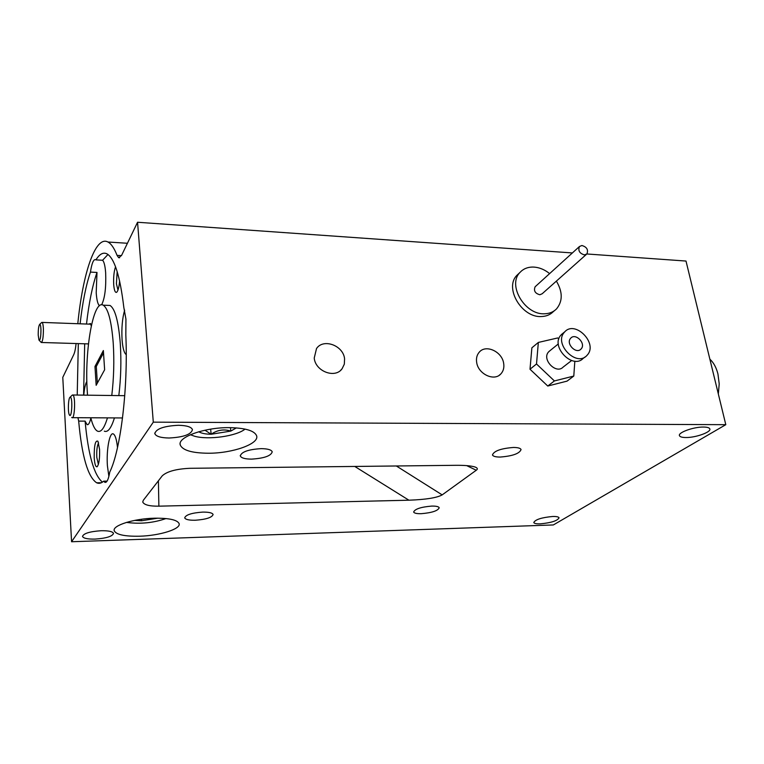 <?xml version="1.0" encoding="UTF-8"?>
<svg xmlns="http://www.w3.org/2000/svg" width="764" height="764" viewBox="0 0 764 764"><rect width="100%" height="100%" fill="white"/><g stroke="black" fill="none" stroke-linecap="round" stroke-linejoin="round"><path stroke-width="1.15" d="M38.219 335.148L38.974 340.114C40.244 340.62 40.903 337.105 40.96 329.59C40.788 325.951 40.358 324.203 39.68 324.356C38.658 325.779 38.181 329.379 38.219 335.148M41.571 322.618L42.115 322.418C42.803 322.981 43.223 325.158 43.395 328.959C43.405 337.258 42.679 341.766 41.227 342.482M70.517 397.261L70.068 397.242C68.263 397.92 67.7 412.331 69.381 414.938L69.677 415.329C71.854 417.555 72.752 398.436 70.517 397.261M72.083 395.303L72.943 395.036C75.703 396.411 74.71 419.78 71.988 417.669L71.72 417.421M421.174 513.694C431.918 512.787 437.934 510.81 439.204 507.764C438.641 506.58 436.168 506.026 431.784 506.083C420.954 507 414.909 508.977 413.649 512.023C414.231 513.217 416.743 513.78 421.174 513.694M195.221 520.246C206.108 519.453 212.067 517.534 213.099 514.487C212.344 512.835 208.878 512.042 202.718 512.1C191.745 512.892 185.738 514.812 184.707 517.858C185.509 519.539 189.014 520.332 195.221 520.246M251.528 459.126C264.201 458.324 271.096 455.888 272.223 451.791C271.344 449.776 267.658 448.716 261.183 448.64C248.395 449.423 241.443 451.868 240.316 455.955C241.243 458.018 244.977 459.068 251.528 459.126M500.134 457.063C512.606 456.07 519.587 453.568 521.058 449.538C520.418 448.181 517.906 447.494 513.513 447.456C500.936 448.449 493.926 450.951 492.465 454.972C493.133 456.347 495.683 457.044 500.134 457.063M190.36 434.726L194.591 436.234C208.467 440.159 236.468 436.187 245.063 429.101M88.137 343.896L88.395 344.488M115.545 266.779C113.97 271.373 113.358 277.332 113.702 284.647C114.189 290.31 115.163 292.86 116.625 292.306C118.067 291.027 119.06 287.235 119.614 280.942M117.169 271.573L116.415 283.788L117.981 290.072M86.494 324.041C88.93 302.869 92.434 285.669 96.999 272.442L96.207 292.813C96.732 300.071 97.821 304.378 99.492 305.724M101.65 304.817C104.859 298.285 106.196 287.608 105.652 272.777C105.136 265.939 104.114 261.775 102.586 260.266L107.982 254.479M518.804 273.531L516.903 275.336C504.011 287.961 521.955 318.111 541.6 316.525C546.365 316.344 550.271 314.711 553.317 311.636L554.358 310.747M549.622 273.598C544.226 269.291 538.544 267.113 532.575 267.047C527.399 267.133 523.206 268.928 519.997 272.414C507.076 285.067 525.107 315.331 544.808 313.765C549.583 313.584 553.499 311.951 556.555 308.866C562.82 301.169 562.772 291.915 556.383 281.104M535.507 286.414L535.125 286.767C533.52 290.769 535.096 293.433 539.833 294.751L542.154 293.777L586.494 254.297M584.498 254.909L586.895 253.934C588.509 249.79 586.847 246.982 581.901 245.511L579.465 246.505C577.88 250.649 579.561 253.457 584.498 254.909M94.211 457.97C94.717 464.34 95.691 467.253 97.162 466.728C99.053 464.168 99.845 458.371 99.559 449.318L97.945 441.248C95.328 439.959 94.087 445.536 94.211 457.97M98.613 442.939C97.143 445.431 96.531 450.206 96.789 457.264L98.384 464.416M77.928 417.698L78.673 421.098L85.09 421.126L87.077 424.612C88.481 425.109 89.741 422.912 90.868 418.032M78.673 421.098C81.891 456.414 87.889 476.984 96.665 482.8C98.967 483.832 101.306 483.287 103.694 481.167L104.849 482.323C106.836 482.905 108.478 479.477 109.777 472.018C120.645 450.111 128.228 388.322 125.831 335.09L125.936 319.132L123.825 307.434C120.082 276.091 114.466 258.222 106.979 253.849C103.226 252.015 99.54 254.03 95.92 259.884L95.605 259.664C93.514 259.139 91.785 263.284 90.439 272.089C85.95 285.354 82.512 302.582 80.105 323.802M103.694 481.167L107.075 481.11M117.503 447.57C116.653 439.625 115.269 435.079 113.33 433.933C109.596 431.708 106.253 450.082 107.409 465.811L108.88 476.411M124.647 310.127C122.297 318.378 121.447 328.272 122.078 339.789C122.756 348.212 124.14 353.159 126.241 354.63M118.821 395.599C120.932 378.247 121.409 360.751 120.254 343.122C118.458 321.186 115.039 308.637 110.016 305.466L107.38 305.352M111.773 395.504C113.855 378.113 114.333 360.579 113.215 342.902C111.458 320.918 108.116 308.341 103.188 305.17C93.38 299.116 84.412 350.485 87.268 391.378L87.526 395.189M540.244 523.856C551.236 522.815 557.51 520.8 559.047 517.801C558.56 516.836 556.44 516.397 552.678 516.483C541.6 517.524 535.297 519.539 533.778 522.538C534.275 523.512 536.433 523.951 540.244 523.856M95.022 539.097C106.33 538.295 112.499 536.385 113.511 533.367C112.633 531.505 108.517 530.617 101.154 530.722C89.741 531.524 83.524 533.425 82.512 536.443C83.438 538.343 87.602 539.231 95.022 539.097M169.092 438.011C183.522 437.247 191.306 434.439 192.452 429.597C191.325 426.914 186.645 425.472 178.413 425.281C163.84 426.026 155.98 428.824 154.825 433.666C156.018 436.416 160.774 437.858 169.092 438.011M685.881 437.524C695.784 437.715 711.695 431.966 709.785 428.814C709.202 427.687 707.13 427.095 703.539 427.057C693.521 426.828 677.525 432.672 679.502 435.757C680.094 436.912 682.223 437.495 685.881 437.524M314.233 358.029C315.293 371.342 335.1 378.868 342.091 368.754L344.316 364.18L344.583 358.86C343.408 345.519 323.42 338.08 316.516 348.556L314.233 358.029M476.679 362.489C478.216 374.093 494.155 381.599 500.812 373.959C503.409 371.151 504.355 367.57 503.648 363.225C502.005 351.602 485.971 344.163 479.353 352.07C476.917 354.821 476.029 358.287 476.679 362.489M139.554 536.213C159.638 535.698 180.992 529.041 179.139 523.674C177.42 519.883 169.197 518.059 154.481 518.202C134.063 518.584 112.27 525.451 114.208 530.713C116.157 534.657 124.608 536.49 139.554 536.213M208.314 453.233C232.6 453.358 259.55 443.836 256.628 435.795C254.498 430.715 245.454 427.993 229.515 427.639C204.742 427.267 177.21 437.161 180.247 444.992C182.634 450.33 191.993 453.071 208.314 453.233M709.871 359.166C713.614 362.585 716.307 367.532 717.95 374.007L719.211 383.9L718.332 393.966M562.953 333.285L560.757 335.272C550.405 346.627 572.637 369.642 583.123 358.431L584.985 357.008M587.602 354.687C597.754 342.998 575.206 320.231 564.854 331.729L564.204 332.464C553.824 343.838 576.151 366.959 586.656 355.728L587.602 354.687M549.965 350.686L548.466 352.032C541.638 359.558 556.182 374.541 563.106 367.121L571.606 360.541M570.498 338.442C565.723 343.743 576.075 354.391 580.917 349.158L581.318 348.718C586.036 343.351 575.636 332.779 570.832 338.06L570.498 338.442M126.595 522.366L127.502 522.538C140.901 524.142 153.726 522.815 165.979 518.555M134.617 520.408L141.502 520.771L157.862 518.164M141.397 519.281L141.502 520.771M558.818 338.987L557.73 337.946L538.343 342.434L536.509 363.989L554.406 380.94L573.793 376.05L574.834 361.181M538.343 342.434L531.878 347.811L530.006 369.232L547.759 386.03L567.041 381.131L573.793 376.05M547.759 386.03L554.406 380.94M530.006 369.232L536.509 363.989M90.801 417.774C92.673 425.357 94.917 429.826 97.525 431.163C101.01 432.615 104.324 428.184 107.457 417.87M104.63 369.766L103.36 350.542L94.975 366.491L96.159 385.304L104.63 369.766M725.8 424.679L553.327 524.954L71.568 541.743L153.297 422.158L725.8 424.679L686.005 261.049L586.857 253.973M77.794 323.726C82.837 273.006 95.452 235.159 107.972 242.026C111.2 243.726 114.228 248.166 117.064 255.367L118.668 257.688L121.562 255.424L137.558 222.257L153.297 422.158M71.568 541.743L62.782 377.359L73.755 354.611C74.786 352.376 75.56 348.69 76.094 343.533M77.221 395.045L78.32 343.599M137.558 222.257L572.379 252.941M158.406 480.785L158.874 506.169L408.912 500.2L354.763 466.441M158.874 506.169C149.496 506.284 144.119 504.899 142.744 502.015L143.317 500.286L162.283 475.791C167.077 471.436 176.245 468.943 189.806 468.303L455.277 465.314C464.187 465.209 470.719 465.753 474.864 466.938C477.576 467.912 478.035 469.01 476.258 470.252L466.718 465.629M396.325 465.973L442.175 494.891L476.258 470.252M442.175 494.891C436.912 497.813 425.825 499.58 408.912 500.2M85.09 421.126C88.223 454.79 94.01 475.132 102.443 482.141M84.68 343.79L83.591 395.131M86.857 381.341C85.425 383.814 84.393 388.418 83.754 395.131M104.315 431.173C107.867 432.625 111.238 428.203 114.438 417.908M91.26 325.999L90.505 323.535L88.719 324.117M96.999 272.442L90.439 272.089M103.512 352.853L96.293 366.519L94.975 366.491M96.293 366.519L97.343 383.127M95.92 259.884L102.586 260.266M230.451 427.649L230.795 431.087L236.372 427.897M210.654 429.148L211.141 434.258C217.32 429.96 223.871 428.9 230.795 431.087L211.141 434.258L204.991 430.208M198.755 431.755C201.343 433.322 205.468 434.153 211.141 434.258M121.466 255.634L117.064 255.367M39.298 340.438L40.903 342.1M88.462 343.905L41.533 342.492M90.801 324.194L42.115 322.418M39.68 324.356L41.781 322.418M70.068 397.242L72.379 395.007M124.752 395.676L72.876 394.988M122.536 417.956L72.446 417.669M87.908 424.622L87.077 424.612M105.9 482.304L104.849 482.323M110.016 305.466L103.188 305.17M340.696 370.253L342.091 368.754M499.226 375.267L500.812 373.959M561.416 334.546L564.854 331.729M548.934 351.526L558.331 343.924M580.163 349.75L580.917 349.158M180.142 443.76L180.247 444.992M114.17 530.044L114.208 530.713M154.777 433.035L154.825 433.666M101.411 482.724L96.665 482.8M535.125 286.767L579.465 246.505M516.903 275.336L519.997 272.414M119.661 257.745L118.668 257.688M127.426 243.267L107.972 242.026M240.268 455.468L240.316 455.955"/></g></svg>
